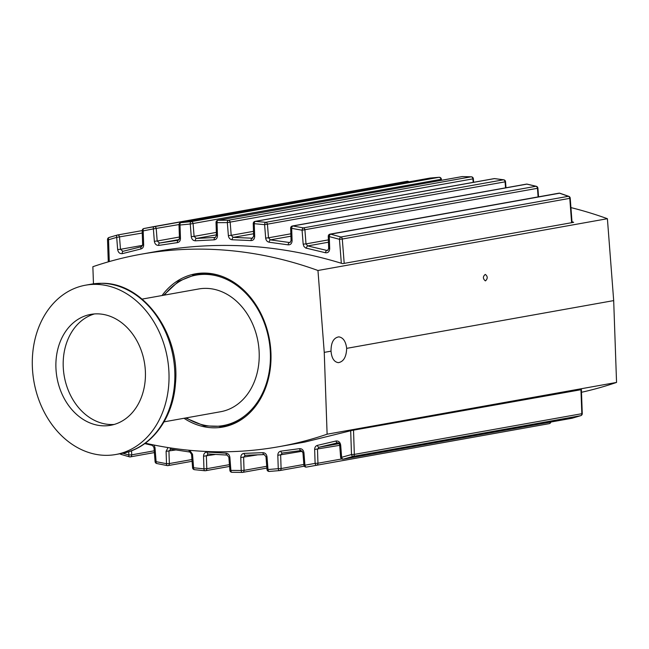 <?xml version="1.0" encoding="UTF-8"?>
<svg xmlns="http://www.w3.org/2000/svg" width="649" height="649" viewBox="0 0 649 649"><rect width="100%" height="100%" fill="white"/><g stroke="black" fill="none" stroke-linecap="round" stroke-linejoin="round"><path stroke-width="0.97" d="M580.936 389.473L581.829 413.705L582.267 413.543L581.382 389.392M156.798 463.532L167.264 465.593A2.15 1.095 -79.6 0 1 166.517 463.719L156.101 461.666L154.997 447.648L153.991 447.583L155.087 461.601L156.101 461.666A2.15 1.087 101.9 0 0 156.79 463.532A2.15 1.087 101.9 0 0 156.798 463.532A2.15 1.087 101.9 0 0 157.05 463.524M128.753 451.688L128.867 454.998L131.706 454.844L131.569 450.706M175.774 449.968L166.095 451.339L166.517 463.719L169.357 463.564L168.943 451.185L170.736 449.092M204.897 470.76A2.15 1.12 -84.8 0 1 203.956 468.854L206.804 468.7L206.374 456.06L208.094 453.967M227.28 455.079A2.15 1.136 -88 0 1 227.142 455.087L228.862 457.277L229.884 470.322L230.89 470.387A2.15 1.136 91.3 0 0 231.977 472.302A2.15 1.136 91.3 0 0 232.115 472.285L242.466 472.399A2.15 1.144 -90.1 0 1 242.353 472.415A2.15 1.144 -90.1 0 1 241.209 470.493L244.048 470.347L243.618 457.367L245.265 455.282M264.257 454.576A2.15 1.152 -93.5 0 1 264.184 454.592L266.001 456.782L266.99 469.47L267.996 469.535L267.007 456.847C266.561 454.203 265.198 452.815 262.91 452.678L244.154 453.367C242.012 453.635 240.893 455.014 240.771 457.521L241.209 470.493L230.89 470.387L229.868 457.35C229.478 454.868 228.213 453.473 226.071 453.172L207.209 452.077C204.914 452.166 203.689 453.546 203.535 456.215L203.956 468.854L193.589 467.775A2.15 1.12 96.6 0 0 194.481 469.681L194.481 469.681A2.15 1.12 96.6 0 0 194.684 469.665M302.385 451.242L277.813 455.282L278.259 468.683L267.996 469.535A2.15 1.152 86 0 0 269.286 471.442L279.605 470.59A2.15 2.15 0 0 0 279.776 470.566A2.15 1.696 -100.1 0 1 279.654 470.582A2.15 1.152 -95.5 0 1 279.605 470.59A2.15 1.152 -95.5 0 1 278.259 468.683L281.098 468.537L280.652 455.136L282.242 453.059M301.039 450.536A2.15 1.16 -99 0 1 301.022 450.544L302.937 452.718L303.91 465.138L304.916 465.203L303.943 452.791C303.44 449.984 301.972 448.605 299.554 448.654L280.895 451.152C278.924 451.558 277.894 452.937 277.813 455.282M315.114 463.378L317.953 463.224L317.491 449.303L318.983 447.242A2.15 1.16 -101.8 0 1 317.434 445.368C315.633 445.904 314.708 447.258 314.651 449.449L315.114 463.378L304.916 465.203A2.15 1.16 80.6 0 0 306.401 467.093L316.647 465.252A2.15 1.16 -100.9 0 1 315.114 463.378M339.184 443.624L318.983 447.242L337.74 442.837C338.746 442.756 339.395 443.486 339.67 445.019L340.628 457.237L341.634 457.302L340.676 445.084C340.1 442.115 338.543 440.752 335.987 441.012L317.434 445.368M340.628 457.237A2.15 2.15 0 0 0 343.151 459.184A2.15 1.696 -100.1 0 0 343.264 459.159L353.153 456.393A2.15 1.152 -106.4 0 1 351.49 454.551L354.33 454.397L353.518 430.157M344.197 263.38L342.291 239.035L339.451 239.303A2.15 1.055 -73.8 0 1 340.887 236.999L330.682 234.167A2.15 1.696 -100.1 0 0 330.041 234.127A2.15 2.15 0 0 0 328.272 236.317L339.451 239.303L341.333 263.251M538.548 196.825L537.907 188.226L302.077 230.225A2.15 1.095 -79 0 1 303.375 227.888L292.926 225.982A2.15 1.696 -100.1 0 0 292.423 225.982A2.15 2.15 0 0 0 290.655 228.164L302.077 230.225L303.172 244.154L306.003 243.886L304.916 229.965A2.15 1.696 -100.1 0 0 303.375 227.888L535.92 186.287A2.15 1.412 -75.8 0 1 536.285 186.304A2.15 1.412 -75.8 0 1 536.293 186.304L527.231 184.146A2.15 1.42 102.6 0 0 527.231 184.146A2.15 1.42 102.6 0 0 526.891 184.129L535.92 186.287A2.15 1.696 79.9 0 1 537.461 188.364L538.102 196.907M505.993 187.772L505.539 181.761L264.614 224.668A2.15 1.12 -84.2 0 1 265.774 222.307L255.382 221.382A2.15 1.696 -100.1 0 0 255.008 221.398A2.15 2.15 0 0 0 253.24 223.589L264.614 224.668L265.668 238.069L268.499 237.81L267.453 224.408A2.15 1.696 -100.1 0 0 265.774 222.307L503.421 179.797A2.15 1.444 -81.7 0 1 503.697 179.797A2.15 1.444 -81.7 0 1 503.705 179.797L494.692 178.613A2.15 1.452 96.6 0 0 494.692 178.613A2.15 1.452 96.6 0 0 494.441 178.621L503.421 179.797A2.15 1.696 79.9 0 1 505.1 181.898L505.547 187.853M473.632 182.288L473.364 178.791L227.345 222.607L228.359 235.587L231.198 235.327L230.184 222.347A2.15 1.696 -100.1 0 0 228.367 220.238L218.023 220.279A2.15 1.144 89 0 0 217.042 222.648L216.028 222.485L216.458 235.522L217.472 235.684L217.042 222.648L227.345 222.607A2.15 1.136 -89.5 0 1 228.367 220.238L471.109 176.812A2.15 1.46 -87.8 0 1 471.296 176.804L462.339 176.593M441.458 180.284L441.385 179.278L190.271 224.01L191.26 236.642L194.092 236.382L193.102 223.743A2.15 1.696 -100.1 0 0 191.155 221.642L180.868 222.648A2.15 1.152 83.7 0 0 180.016 225.008L179.002 224.846L179.457 238.321L180.471 238.483L180.016 225.008L190.271 224.01A2.15 1.152 -94.8 0 1 191.155 221.642L438.992 177.307A2.15 1.476 -94 0 1 439.089 177.291A2.15 1.476 -94 0 1 439.689 177.428M179.01 224.554L153.383 228.894L154.348 241.274L157.188 241.006L156.222 228.626A2.15 1.696 -100.1 0 0 154.138 226.542L143.908 228.529A2.15 1.16 78.2 0 0 143.891 228.537A2.15 1.16 78.2 0 0 143.194 230.874L142.18 230.711L142.65 244.73L143.664 244.892L143.194 230.874L153.383 228.894A2.15 1.16 -100.3 0 1 154.138 226.542L407.069 181.298A2.15 1.696 79.9 0 1 408.562 181.907M142.261 233.04L116.698 237.364L117.647 249.565L120.487 249.305L119.53 237.104A2.15 1.696 -100.1 0 0 117.453 235.011A2.15 1.696 -100.1 0 0 117.315 235.043L109.137 237.453A2.15 1.152 73 0 0 109.056 237.469A2.15 1.152 73 0 0 109.048 237.469A2.15 1.152 73 0 0 108.545 239.757L107.531 239.595L108.278 261.863M572.061 222.623L570.228 198.213L569.781 198.343L571.615 222.704M145.327 443.17A524.587 413.226 -100.1 0 0 278.875 446.699A524.587 413.226 -100.1 0 0 327.112 434.205L324.249 352.375L317.961 270.487L607.399 218.705A524.587 413.226 -100.1 0 0 570.933 207.599M571.988 221.682L573.675 222.331L342.648 263.656C280.855 244.624 219.2 240.487 157.666 251.252L141.101 254.221A524.587 413.226 -100.1 0 0 92.864 266.715L93.464 283.816M317.961 270.487A524.587 413.226 -100.1 0 0 141.101 254.221M162.039 295.53A77.831 61.306 79.9 0 1 195.43 273.829A77.831 61.306 79.9 0 1 269.489 339.646A77.831 61.306 79.9 0 1 222.842 427.058A77.831 61.306 79.9 0 1 184 418.281M219.849 426.88A77.831 61.306 -100.1 0 0 225.438 426.523M198.05 273.44A77.831 61.306 -100.1 0 0 192.688 275.038M331.031 351.158C330.998 342.558 333.586 337.796 338.802 336.863C343.151 337.512 345.779 341.35 346.671 348.359C346.347 356.958 343.581 361.72 338.364 362.653C334.073 362.004 331.631 358.167 331.031 351.158L324.249 352.375M142.09 299.1L198.683 288.975A62.345 49.113 79.9 0 1 258.002 341.707A62.345 49.113 79.9 0 1 220.636 411.726L164.051 421.85M114.2 424.454A56.325 44.367 79.9 0 1 63.286 367.796A56.325 44.367 79.9 0 1 94.43 313.946M55.984 369.103A56.325 44.367 79.9 0 1 90.746 314.4A56.325 44.367 79.9 0 1 144.338 362.037A56.325 44.367 79.9 0 1 110.581 425.298A56.325 44.367 79.9 0 1 55.984 369.103M95.882 284.367A86.001 67.739 79.9 0 1 168.31 364.438A86.001 67.739 79.9 0 1 115.806 454.503A86.001 67.739 79.9 0 1 32.45 368.705A86.001 67.739 79.9 0 1 85.522 285.195A86.001 67.739 79.9 0 1 95.882 284.367M485.549 280.822L485.314 280.847C482.775 278.648 482.767 276.498 485.29 274.397C487.756 276.344 487.845 278.486 485.549 280.822M327.112 434.205L616.55 382.431L613.686 300.601L607.399 218.705M346.671 348.359L613.686 300.601M278.875 446.699L304.803 442.066L351.977 430.433L581.39 389.643M581.488 392.288A524.587 413.226 -100.1 0 0 616.55 382.431M568.378 196.306A2.15 1.371 -70 0 1 568.816 196.347L559.965 193.264A2.15 1.387 108.5 0 0 559.552 193.224L568.378 196.306A2.15 1.696 79.9 0 1 569.781 198.343L342.291 239.035A2.15 1.696 -100.1 0 0 340.887 236.999L568.378 196.306M461.731 176.682A2.15 1.696 79.9 0 1 461.95 176.625A2.15 2.15 0 0 1 462.339 176.585A2.15 1.468 90.5 0 0 462.177 176.601L471.109 176.812A2.15 1.696 79.9 0 1 472.926 178.921L473.186 182.369M441.385 179.278A2.15 2.15 0 0 0 439.089 177.291L430.19 178.045A2.15 1.476 84.3 0 0 430.117 178.053L438.992 177.307A2.15 1.696 79.9 0 1 440.939 179.408L441.012 180.365M303.172 244.154L303.959 246.498L305.711 248.032L325.465 252.745C328.045 253.013 329.457 251.666 329.692 248.697L328.678 248.535L327.583 250.449L326.853 250.425L307.731 245.922L306.003 243.886L328.394 239.887M265.668 238.069C266.017 240.422 267.193 241.809 269.205 242.231L288.156 244.851C290.582 244.916 291.896 243.545 292.082 240.747L291.068 240.584L289.973 242.491L289.405 242.507L270.39 239.87L268.499 237.81L290.841 233.81M228.359 235.587C228.756 238.094 230.038 239.481 232.204 239.757L251.049 240.576C253.321 240.454 254.53 239.075 254.684 236.439L253.67 236.277L252.161 238.207L233.242 237.388L231.198 235.327L253.499 231.336M216.466 235.522L215.363 237.437L196.298 238.443L194.092 236.382L216.36 232.399M179.457 238.321L178.353 240.235L159.549 243.051L157.188 241.006L179.408 237.031M117.647 249.565C118.232 252.558 119.814 253.913 122.385 253.629L140.922 248.965A2.15 1.16 -102.7 0 1 141.587 246.636L123.01 251.309A2.15 1.16 -105.5 0 0 122.945 251.317L141.587 246.636A2.15 1.16 -102.7 0 1 141.62 246.628L142.65 244.73M122.921 251.325L120.487 249.305L142.602 245.346M122.385 253.629A2.15 1.16 -105.5 0 1 122.945 251.317L122.856 251.341M154.348 241.274C154.868 244.105 156.344 245.476 158.794 245.403L177.437 242.612A2.15 1.152 -97.1 0 1 178.264 240.252L178.418 240.227M158.794 245.403A2.15 1.16 -99.9 0 1 159.549 243.051L179.205 239.53M191.26 236.642C191.715 239.311 193.094 240.698 195.398 240.811L214.146 239.838A2.15 1.144 -91.6 0 1 215.111 237.461L215.533 237.388M195.398 240.811A2.15 1.152 -94.4 0 1 196.298 238.443L216.442 234.841M251.049 240.576A2.15 1.128 -86.1 0 1 252.161 238.207L252.85 238.086M232.204 239.757A2.15 1.136 -88.9 0 1 233.242 237.388L253.581 233.754M288.156 244.851A2.15 1.103 -80.7 0 1 289.405 242.507L290.354 242.337M269.205 242.231A2.15 1.12 -83.5 0 1 270.39 239.87L290.922 236.195M325.465 252.745A2.15 1.071 -75.4 0 1 326.853 250.425L328.07 250.206M306.409 248.259A2.15 1.087 -78.1 0 1 307.731 245.922L328.467 242.215M337.837 442.829L337.61 442.869A2.15 1.16 -104.7 0 1 335.987 441.012M300.958 450.552L282.307 453.043A2.15 1.152 -96.2 0 1 282.258 453.051L301.022 450.544A2.15 1.16 -99 0 1 299.554 448.654M282.193 453.059L282.258 453.051A2.15 1.152 -96.2 0 1 280.895 451.152M266.99 469.47A2.15 2.15 0 0 0 269.286 471.442L269.286 471.442A2.15 1.152 86 0 0 269.359 471.434L279.541 470.59M264.094 454.592L245.427 455.274A2.15 1.144 -90.7 0 1 245.314 455.282L264.184 454.592A2.15 1.152 -93.5 0 1 262.91 452.678M245.16 455.298L245.314 455.282A2.15 1.144 -90.7 0 1 244.154 453.367M120.454 453.675A2.15 1.055 106.8 0 0 120.957 454.365A2.15 1.055 106.8 0 0 120.957 454.373A2.15 1.055 106.8 0 0 121.006 454.381M229.576 466.42L205.473 470.728A2.15 1.696 -100.1 0 1 205.084 470.744A2.15 1.12 -84.8 0 1 204.906 470.76A2.15 2.15 0 0 0 205.473 470.728A2.15 1.696 -100.1 0 0 206.804 468.7L229.438 464.652M208.353 453.967A2.15 1.128 -85.3 0 1 208.175 453.984L227.142 455.087A2.15 1.136 -88 0 1 226.071 453.172M207.915 453.992L208.175 453.984A2.15 1.128 -85.3 0 1 207.209 452.077M192.08 461.293L168.026 465.601A2.15 1.696 -100.1 0 1 167.499 465.584A2.15 1.095 -79.6 0 1 167.264 465.601A2.15 2.15 0 0 0 168.026 465.601A2.15 1.696 -100.1 0 0 169.357 463.564L191.942 459.524M189.93 452.053A2.15 1.111 -82.6 0 1 189.906 452.053A2.15 1.111 -82.6 0 1 189.037 450.252M171.076 449.116A2.15 1.095 -79.9 0 1 170.841 449.124A2.15 1.095 -79.9 0 1 170.087 447.883M151.85 444.589A2.15 1.079 102.7 0 0 152.474 445.417A2.15 1.079 102.7 0 0 152.507 445.417M549.305 423.627A2.15 1.476 -101 0 1 549.208 423.651L306.401 467.093A2.15 1.16 80.6 0 0 306.409 467.085A2.15 2.15 0 0 1 303.91 465.138M350.695 430.839L351.49 454.551L341.634 457.302A2.15 1.16 75.1 0 0 343.264 459.159L572.126 418.216A2.15 1.476 74.4 0 0 572.207 418.199L580.758 415.668A2.15 1.468 -107.3 0 1 580.652 415.701L572.126 418.216A2.15 1.696 79.9 0 1 572.012 418.248A2.15 1.696 79.9 0 1 571.899 418.264M341.763 458.965L317.953 463.224A2.15 1.696 -100.1 0 1 316.647 465.252L549.2 423.651A2.15 1.476 -101 0 1 549.2 423.651A2.15 2.15 0 0 0 550.896 422.02M217.796 220.295L461.95 176.625A2.15 1.696 79.9 0 1 462.177 176.601L218.023 220.279A2.15 1.696 -100.1 0 0 217.796 220.295A2.15 2.15 0 0 0 216.028 222.485M353.153 456.393A2.15 1.696 -100.1 0 0 354.33 454.397L581.829 413.705A2.15 1.696 79.9 0 1 580.652 415.701L353.153 456.393M153.991 447.575L152.474 445.409L144.751 443.591M170.484 449.116L189.906 452.045L191.528 454.235L192.583 467.71L193.589 467.775L192.534 454.3L189.719 450.317M191.528 454.235L192.534 454.3M215.143 454.495L203.535 456.215M228.862 457.277L229.868 457.35M257.093 454.957L240.771 457.521M266.001 456.782L267.007 456.847M302.937 452.726L303.943 452.791M339.695 445.328L314.651 449.449M339.67 445.019L340.676 445.084M329.692 248.697L329.286 236.479A2.15 1.071 104.8 0 1 330.682 234.167L559.552 193.224A2.15 1.696 79.9 0 0 558.911 193.183L330.041 234.127M292.082 240.747L291.669 228.326A2.15 1.103 99.6 0 1 292.926 225.982L526.891 184.129A2.15 1.696 79.9 0 0 526.388 184.129L292.423 225.982M254.684 236.439L254.254 223.751A2.15 1.128 94.3 0 1 255.382 221.382L494.441 178.621A2.15 1.696 79.9 0 0 494.076 178.637L255.008 221.398M109.275 261.571L108.545 239.757L116.698 237.364A2.15 1.16 -105.8 0 1 117.25 235.06L117.25 235.06A2.15 1.16 -105.8 0 1 117.315 235.043M200.217 273.521A77.288 60.884 79.9 0 1 203.234 273.083L196.566 274.178A77.288 60.884 79.9 0 1 221.171 276.068M230.419 425.054A77.288 60.884 79.9 0 1 227.442 425.687L230.411 425.063M246.206 416.041A77.288 60.884 79.9 0 1 223.791 426.344L227.442 425.687M164.4 295.108A76.428 60.203 79.9 0 1 244.884 292.318A76.428 60.203 79.9 0 1 262.821 392.572A76.428 60.203 79.9 0 1 186.36 417.859M85.522 285.195L91.339 284.157A86.001 67.739 79.9 0 1 101.706 283.329A86.001 67.739 79.9 0 1 174.135 363.399A86.001 67.739 79.9 0 1 121.631 453.464L115.806 454.503M214.146 239.838C216.255 239.546 217.366 238.167 217.472 235.684M177.437 242.612C179.375 242.182 180.39 240.811 180.471 238.483M140.922 248.965C142.699 248.413 143.607 247.058 143.664 244.892M119.992 453.756A2.15 2.15 0 0 0 120.957 454.365L129.427 456.831A2.15 1.063 -74.4 0 1 129.419 456.831A2.15 2.15 0 0 0 130.376 456.872A2.15 1.696 -100.1 0 1 129.719 456.831A2.15 1.063 -74.4 0 1 129.427 456.831A2.15 1.063 -74.4 0 1 128.867 454.998L122.783 453.245M154.997 447.648L154.024 445.036M168.034 447.567L166.095 451.339M560.022 193.28A2.15 1.387 108.5 0 0 559.965 193.264A2.15 2.15 0 0 0 558.911 193.183M527.288 184.154A2.15 1.42 102.6 0 0 527.239 184.146A2.15 2.15 0 0 0 526.388 184.129M494.952 178.678A2.15 1.452 96.6 0 0 494.7 178.613A2.15 2.15 0 0 0 494.076 178.637M429.93 178.094A2.15 1.696 79.9 0 1 430.027 178.069A2.15 1.696 79.9 0 1 430.117 178.053L180.868 222.648A2.15 1.696 -100.1 0 0 180.771 222.656A2.15 2.15 0 0 0 179.002 224.846M109.056 237.469L117.25 235.06A2.15 2.15 0 0 1 117.453 235.011L142.18 230.59L117.591 234.995M279.889 470.541L304.276 466.177L279.776 470.566A2.15 1.696 -100.1 0 0 281.098 468.537L303.854 464.465M242.466 472.399A2.15 1.696 -100.1 0 0 242.718 472.375A2.15 1.696 -100.1 0 0 244.048 470.347L266.739 466.29M154.381 452.58L130.376 456.872A2.15 1.696 -100.1 0 0 131.706 454.844L154.243 450.812M550.482 422.093A2.15 1.696 79.9 0 1 549.2 423.651L544.722 424.487M343.151 459.184L572.012 418.248A2.15 2.15 0 0 0 572.215 418.199A2.15 1.476 74.4 0 0 572.215 418.199A2.15 1.476 74.4 0 0 572.296 418.175M328.678 248.535L328.272 236.317M291.068 240.576L290.655 228.164M253.67 236.268L253.24 223.589M185.622 417.988L204.411 425.914L223.791 426.344M196.566 274.178L178.548 281.293L163.67 295.238M91.339 284.157L102.015 283.297C143.543 282.526 180.649 334.259 175.425 383.802C173.064 419.067 150.519 448.792 121.631 453.464M570.228 198.221A2.15 2.15 0 0 0 568.816 196.347M537.907 188.242A2.15 2.15 0 0 0 536.293 186.304M505.539 181.769A2.15 2.15 0 0 0 503.705 179.797M473.364 178.8A2.15 2.15 0 0 0 471.304 176.804M430.19 178.045A2.15 2.15 0 0 0 430.027 178.069L180.771 222.656M408.927 181.842A2.15 2.15 0 0 0 407.069 181.29L143.891 228.537A2.15 2.15 0 0 0 142.18 230.711M109.048 237.469A2.15 2.15 0 0 0 107.531 239.595M242.345 472.415A2.15 2.15 0 0 0 242.718 472.375L266.877 468.059M229.884 470.322A2.15 2.15 0 0 0 231.969 472.302L242.353 472.407M192.583 467.71A2.15 2.15 0 0 0 194.481 469.681L204.906 470.752M155.087 461.585A2.15 2.15 0 0 0 156.79 463.532M580.758 415.668A2.15 2.15 0 0 0 582.267 413.527"/></g></svg>
